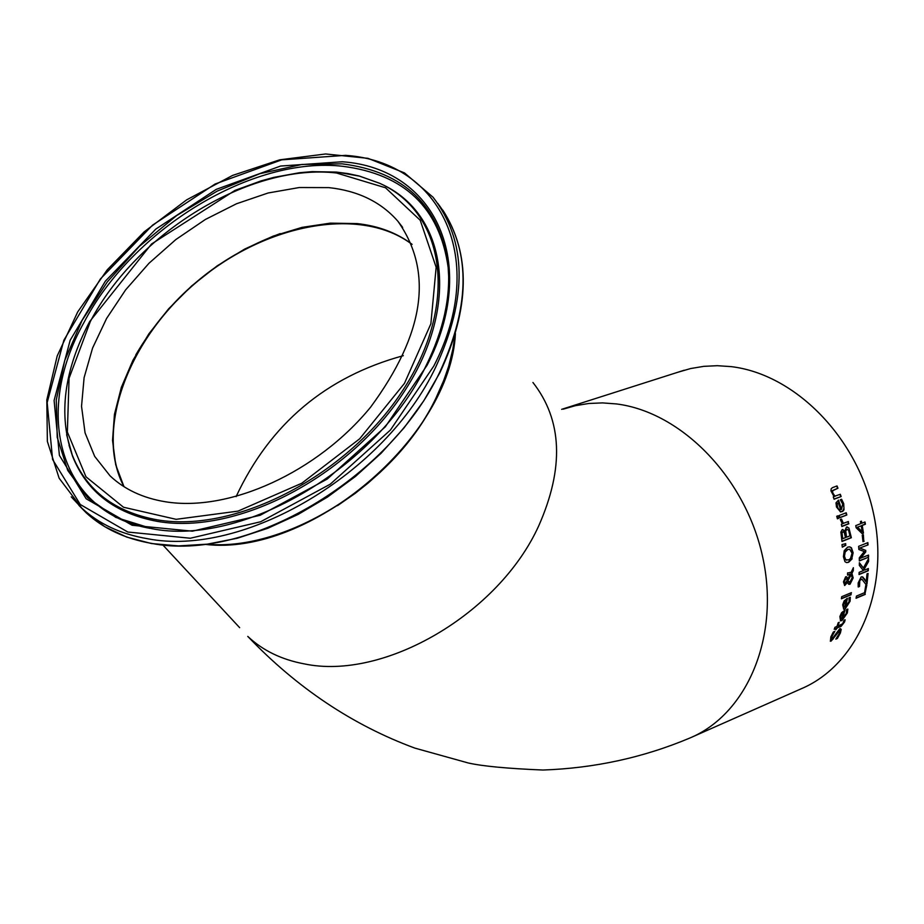 <?xml version="1.0" encoding="UTF-8"?>
<svg xmlns="http://www.w3.org/2000/svg" width="924" height="924" viewBox="0 0 924 924"><rect width="100%" height="100%" fill="white"/><g stroke="black" fill="none" stroke-linecap="round" stroke-linejoin="round"><path stroke-width="1.39" d="M863.016 534.869L863.755 541.187L862.993 541.499M864.136 541.245L863.004 541.695L862.242 535.181L863.374 534.73L863.755 541.187M837.352 638.484L835.804 639.142L839.246 633.656L839.581 630.734L831.15 641.06L830.445 641.198L830.838 636.948L833.332 631.993L834.822 631.358L831.97 636.336L832.027 638.946L839.789 628.713L841.21 629.302L840.378 633.044L837.352 638.484L836.035 638.807M840.343 628.574L839.974 632.975L836.936 638.415M839.339 630.745L836.52 633.298L832.894 639.258L830.272 641.129M834.245 631.6L831.565 636.278L831.473 638.934M847.447 609.239L846.962 612.901L841.556 620.501L840.366 620.778M844.513 610.279L842.284 618.41L846.315 613.421L846.557 609.609L847.839 609.078L847.343 612.959L841.949 620.558L840.54 620.824L839.87 616.562L841.579 612.727L844.952 610.094L842.665 618.468M843.554 612.462L840.805 616.273L840.667 618.456L841.776 618.849L843.554 612.462L841.579 613.686L840.424 616.216L840.274 618.387L841.013 618.861M844.686 619.969L844.189 621.864L840.701 626.31L836.832 627.962L835.862 629.521M837.225 628.031L835.758 629.798L836.255 628.447L834.233 629.302L834.949 627.292L836.971 626.437L838.207 622.718L839.188 622.302L837.941 626.022L842.723 623.735L844.074 620.223L845.125 619.773L844.594 621.933L841.094 626.38L836.832 627.962M836.255 628.447L834.337 629.025M837.941 626.022L838.703 622.51M849.941 597.424L849.734 601.154L844.79 608.824L843.566 609.101M846.985 598.452L845.345 606.71L849.087 601.674L849.017 597.805L850.299 597.274L850.115 601.224L845.171 608.893L843.739 609.147L842.676 604.804L844.132 600.912L847.4 598.278L845.726 606.768M846.153 600.669L843.612 604.515L843.658 606.733L844.836 607.149L846.153 600.669L844.236 601.905L843.242 604.458L843.277 606.675L844.074 607.16M853.302 570.593L851.905 573.446L853.175 577.916L850.011 584.268L848.394 583.991L847.551 582.305L844.709 585.504L843.462 581.866L845.622 576.819L846.869 576.957L847.782 579.105L850.242 574.208L847.551 575.098L847.62 572.892L850.981 572.684L853.36 567.694L853.302 570.593L851.535 573.388L852.794 577.87L848.983 584.361M852.979 568.514L852.933 570.535M847.551 582.305L844.524 585.446M850.981 572.684L849.918 572.36M850.242 574.208L847.562 574.89M847.782 579.105L846.176 576.703M848.082 581.046L849.907 582.085L852.194 577.731L851.316 574.659L847.701 580.988L848.994 582.143M851.316 574.659L847.701 580.988M846.615 578.978L845.645 578.978L844.247 581.623L844.94 583.321L847.273 580.353L846.615 578.978M846.118 578.863L845.264 578.921L843.866 581.566L844.767 583.263M851.027 592.804L850.75 594.663L841.429 598.556M851.12 594.721L841.394 598.787L841.706 596.696L851.443 592.642L850.75 594.663M848.925 528.02L851.351 537.722L842.007 541.452L840.863 532.085L842.238 529.579L844.767 531.231L846.453 527.038L848.925 528.02L850.981 537.676L841.983 541.256M847.146 526.899L848.544 527.962M844.721 531.254L842.711 529.487M845.795 531.427L846.511 537.214L845.414 531.381L846.985 529.44L845.414 531.381M846.511 537.214L849.953 535.839L848.579 530.168L846.985 529.44M847.389 529.348L846.603 529.383M842.064 533.217L842.723 538.715L841.683 533.171L842.884 531.947L841.683 533.171M842.723 538.715L845.472 537.618L844.27 532.443L842.884 531.947M843.323 531.831L842.503 531.889M849.491 546.812L851.05 547.701L852.76 552.725L851.778 558.754L848.255 562.242L846.453 562.577M849.445 549.214L847.481 549.468L844.79 552.009L844.109 556.202L845.298 559.621L846.592 560.175M852.055 553.199L849.641 549.237L847.862 549.526L845.16 552.067L844.478 556.26L845.668 559.678L848.555 559.932L850.438 558.639L852.055 553.199M852.147 558.812L848.636 562.289L846.627 562.612L844.963 561.711L843.404 556.71L844.224 550.646L847.62 547.135L849.687 546.835L851.42 547.759L853.129 552.783L851.778 558.754M839.188 515.488L846.211 512.751L846.811 514.991L839.789 517.729L839.188 515.488M846.811 514.991L839.731 517.532M845.876 512.889L846.419 514.934M845.345 543.739L845.518 545.172L842.284 546.939M845.887 545.218L842.307 547.181L841.995 544.594L845.703 543.647L845.518 545.172M841.302 499.376L843.312 503.545L843.993 507.957L842.942 510.845L840.378 511.896M841.521 509.424L842.676 504.03L840.309 499.757L841.602 499.26L843.704 503.603L844.016 509.817L842.665 511.446L840.574 511.931L836.486 506.999L836.001 502.818L838.553 500.15L841.521 509.424L838.218 500.277M838.876 509.216L840.609 509.771L838.391 502.702L837.236 504.007L837.502 506.756L838.484 509.159L839.777 509.759M837.236 504.007L837.109 506.699L838.484 509.159M838.391 502.702L836.832 503.95M848.047 521.679L848.486 523.712L841.822 526.333M841.152 519.149L843.023 523.434L848.394 521.54L848.486 523.712M848.879 523.758L841.856 526.518L841.371 524.289L842.422 523.885L840.274 519.484L841.302 519.092M841.533 519.126L843.416 523.492M832.443 487.664L837.017 485.932L837.964 488.219L832.131 490.725L832.455 493.046L834.649 496.234L840.309 494.282L841.14 496.546L834.095 499.237L833.275 496.962L834.06 496.673L830.93 490.84L831.207 488.692L832.443 487.664M836.682 486.059L837.548 488.161M837.964 488.219L832.547 490.783L832.87 493.104L835.053 496.292M841.14 496.546L834.037 499.052M839.974 494.409L840.736 496.488M837.641 515.915L838.264 518.272L837.363 518.618M838.646 518.329L837.421 518.803L836.74 516.262L837.976 515.777L838.264 518.272M867.024 583.656L865.719 584.199L861.849 579.105L859.782 580.526L859.528 586.451L858.211 586.994L858.153 582.986L861.145 576.98L862.242 576.819L866.215 582.028L867.012 573.896L868.075 573.457L867.024 583.656L865.626 584.026M866.215 582.028L864.298 578.655M867.682 573.619L866.643 583.598M862.924 577.084L863.928 578.597M861.653 579.094L859.412 580.468L859.147 586.394L858.177 586.798M866.446 585.077L864.887 594.328L856.098 598.024M865.268 594.386L856.051 598.255L856.456 596.084L864.587 592.677L865.765 585.366L866.851 584.915L864.887 594.328M858.627 546.338L867.867 542.619L868.052 544.894L859.724 548.036L865.418 550.311L865.488 551.686L860.221 558.269L868.548 555.093L868.583 557.184L859.355 560.949L859.285 557.865L864.275 551.536L858.87 549.503L858.627 546.338M867.509 542.769L867.682 544.837M868.052 544.894L859.724 548.036M860.094 548.094L865.418 550.311M865.788 550.357L865.488 551.686M868.583 557.184L859.343 560.741M865.857 551.744L860.591 558.327M868.179 555.243L868.214 557.137M859.366 563.12L863.386 567.983L868.595 558.523L868.583 561.434L864.136 569.323L864.702 570.05L868.375 568.537L868.26 570.755L859.031 574.555L859.147 572.337L863.397 570.582L859.355 565.442L859.366 562.704L863.386 567.983M867.994 568.699L867.89 570.697L859.043 574.335M868.225 559.216L868.214 561.376L863.767 569.265L864.702 570.05M861.826 523.215L865.003 521.968L865.418 524.208L862.242 525.456L863.466 533.113L862.173 533.633L856.144 527.766L855.751 525.617L860.833 523.608L860.429 521.54L861.422 521.148L861.826 523.215L861.076 521.275M864.656 522.106L865.037 524.151L861.861 525.409L863.097 533.056L862.023 533.483M857.634 527.281L862.207 531.681L857.253 527.234L861.249 525.848L857.253 527.234M862.207 531.681L861.249 525.848M678.562 372.049L690.667 368.537L703.857 366.343L717.37 365.696L731.103 366.62C795.206 374.162 857.426 437.526 873.538 513.571C890.031 589.581 857.888 664.899 801.166 688.796L692.399 736.902M205.371 544.409C309.609 556.745 450.577 437.537 455.417 333.541M337.468 505.671L355.301 493.277L368.099 483.079L380.295 472.187L395.484 456.699M124.128 486.763C94.294 429.96 127.916 339.454 197.297 281.531C266.355 223.215 361.099 205.717 412.058 244.41M135.77 354.943C169.496 297.32 217.637 256.872 280.191 233.599M165.396 501.767C142.92 498.071 124.486 489.443 110.083 475.883L94.664 456.352L85.066 432.859L81.531 406.306L84.096 377.697L92.573 348.071L106.595 318.445L125.641 289.847L149.007 263.248L175.883 239.524L205.371 219.473L236.475 203.777L268.133 192.989L299.284 187.526L328.829 187.618C358.027 190.771 381.046 201.975 397.886 221.24C433.645 271.852 424.555 333.818 370.628 407.137C317.567 472.118 229.464 512.289 165.396 501.767M563.282 409.147L575.34 405.682L588.75 403.488L602.506 402.899L616.493 403.938C681.854 412.139 745.76 478.205 762.704 557.091C780.041 635.955 747.747 713.674 690.113 737.918C643.612 757.518 594.559 768.225 542.954 770.027C507.507 768.56 482.628 766.215 468.318 762.993L414.795 748.094C352.61 725.097 296.927 687.86 247.771 636.393C262.659 650.438 281.45 659.597 304.158 663.859C384.003 680.861 498.833 613.836 538.704 525.906C564.321 467.96 562.393 420.143 532.929 382.478M236.105 496.638C270.131 423.816 325.872 376.83 403.314 355.682M239.662 627.673L162.959 545.079M71.229 496.823L81.751 508.096C98.972 523.943 120.848 534.141 147.39 538.692C243.231 557.715 385.273 473.92 435.747 367.047C467.787 297.667 466.886 241.048 433.044 197.216L404.493 172.915L367.96 158.327L325.594 153.973L279.683 159.829L232.594 175.421L186.683 199.838L144.202 231.82L107.276 269.773L77.743 311.85L57.196 355.959L46.812 399.896L47.367 441.406L59.124 478.193L81.751 508.096L86.198 512.797L78.886 505.336M433.818 366.019L390.436 430.018L330.238 484.188L260.637 521.76L190.309 538.242L127.801 532.028L80.249 504.481L52.587 459.482L47.17 402.564L63.871 340.205L100.358 278.99L152.564 225.144L215.119 184.015L281.739 159.84L345.611 155.359C442.03 161.954 488.346 260.268 433.818 366.019M437.78 203.372C470.813 247.193 471.471 303.43 439.766 372.095C389.408 478.851 247.574 562.497 151.802 543.428C125.283 538.865 103.407 528.655 86.198 512.797L104.816 526.738L126.704 537.075L151.432 543.531L178.494 545.922L207.322 544.155L237.306 538.242L267.787 528.274L298.082 514.449L327.512 497.054L355.417 476.484L381.15 453.21L404.135 427.743L423.862 400.681L439.916 372.638C470.039 308.177 471.009 254.008 442.827 210.129M342.284 161.758L280.607 166.043L216.251 189.362L155.81 229.094L105.382 281.127L70.166 340.263L54.1 400.485L59.402 455.393L86.163 498.764L132.097 525.259L192.4 531.184L260.198 515.257L327.269 479.036L385.296 426.83L427.142 365.153C479.775 263.248 435.354 168.249 342.284 161.758M357.161 223.585L330.284 223.146L302.033 227.373L273.215 236.105L244.675 249.064L217.209 265.835L191.615 285.955L168.607 308.847L148.856 333.853L132.929 360.291L121.344 387.387L114.449 414.368L112.532 440.436L115.719 464.784L123.966 486.659C94.098 430.041 127.674 339.374 197.193 281.37C266.343 222.95 361.226 205.544 412 244.248C396.8 232.825 378.528 225.941 357.161 223.585M455.047 334.788L453.13 348.071L448.683 366.17L443.97 379.903L435.897 398.232C395.691 482.94 287.445 551.547 206.664 544.248M336.44 172.984L385.516 187.78L420.212 220.235L436.151 267.244L430.873 323.804L404.446 383.402L359.632 438.831L301.778 483.24L237.999 511.134L176.114 519.323L123.493 507.23L85.978 476.796L67.36 432.028L69.069 378.274L90.356 321.471C136.914 232.259 250.924 162.959 336.44 172.984M66.632 434.73L72.234 454.978C86.417 490.425 114.692 512.046 157.057 519.819C236.567 533.529 348.902 474.636 403.488 389.304C458.847 304.146 445.691 212.843 379.672 183.298L359.713 176.172L337.826 172.268M69.196 445.842L72.626 456.387C86.856 491.949 115.211 513.629 157.704 521.448C237.433 535.204 350.034 476.23 404.816 390.679C460.348 305.324 447.262 213.744 381.162 183.992M152.275 528.724L115.823 517.405L87.537 497.62L67.741 470.42L57.207 437.306L56.26 400.034L64.738 360.441L82.074 320.432L107.346 281.843L139.316 246.396L176.507 215.685L217.256 191.083L259.713 173.724L301.963 164.46L342.065 163.837C404.262 171.691 439.616 205.555 448.117 265.431C450.843 296.881 443.532 330.272 426.195 365.615M448.706 277.188L448.152 267.371C439.697 207.831 404.55 174.139 342.723 166.297C252.679 155.89 132.998 228.678 83.98 322.453C32.363 414.148 60.002 512.797 150.3 528.389M561.665 409.332L684.245 370.212M397.886 221.24L402.668 227.419M455.151 334.453L452.344 352.379L448.81 366.089L442.238 384.557L435.943 398.417C395.668 483.275 287.168 551.871 206.306 544.282M379.672 183.298L358.997 175.964L347.886 173.585L336.324 172.072L312.104 171.645L299.572 172.707L273.931 177.362L260.949 180.931L234.985 190.402L151.536 244.005L89.628 321.633C64.033 370.247 58.235 414.703 72.234 454.978L69.057 445.38M448.706 277.454L448.117 265.431C450.854 296.708 443.566 330.018 426.241 365.361C378.031 467.348 242.019 547.112 151.328 528.563"/></g></svg>
